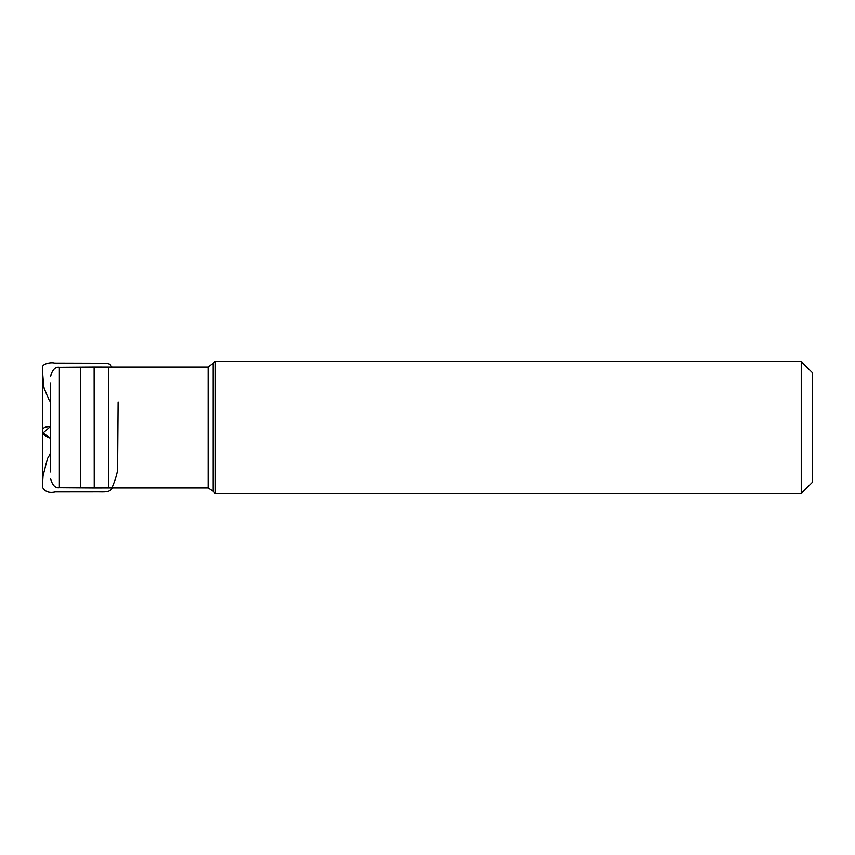 <?xml version="1.0" encoding="UTF-8"?>
<svg xmlns="http://www.w3.org/2000/svg" width="855" height="855" viewBox="0 0 855 855"><rect width="100%" height="100%" fill="white"/><g stroke="black" fill="none" stroke-linecap="round" stroke-linejoin="round"><path stroke-width="1.28" d="M50.637 427.5L50.637 383.061L50.637 427.5M50.637 471.939L50.637 383.061M213.141 363.738L213.141 491.262L215.342 493.453L215.342 361.547L208.107 367.041L108.724 367.041L108.724 487.959L108.692 367.041L94.232 367.009L94.232 487.991L94.125 367.009L59.369 367.255L59.369 487.745L94.125 487.991M801.253 361.547L801.253 493.453L812.25 482.466L812.25 372.534L801.253 361.547L215.342 361.547M50.637 426.314L43.135 432.822L50.637 438.508C45.144 436.552 42.526 433.998 42.761 430.824L42.771 428.847C43.53 427.575 46.159 426.731 50.637 426.314M213.141 491.262L208.107 487.959L208.107 367.041M80.466 487.895L80.466 367.105M208.107 487.959L108.724 487.959M108.692 487.959L94.232 487.991M59.369 367.255C55.415 366.624 52.497 369.563 50.637 376.05M59.369 487.745C55.415 488.376 52.497 485.437 50.637 478.95M801.253 493.453L215.342 493.453M50.637 401.861L49.002 400.012L43.787 387.23L42.761 374.49L42.761 484.977L42.771 367.971L42.793 487.842C45.272 491.892 49.43 493.26 55.265 491.956L98.015 491.914C103.284 491.807 111.567 493.143 112.529 486.495C114.923 480.745 116.601 475.348 117.573 470.314L118.097 401.871M50.637 453.139L47.527 458.366L43.039 475.754L42.761 480.51L42.761 370.023L42.771 487.029L42.771 367.575C41.254 364.305 50.007 361.879 54.677 363.054L106.8 363.193L109.889 364.219L111.994 367.041M42.761 472.035L42.75 409.737L42.761 472.035M42.761 424.422L42.761 421.12L42.761 424.422M42.771 381.971L42.761 384.002L42.771 381.971"/></g></svg>
